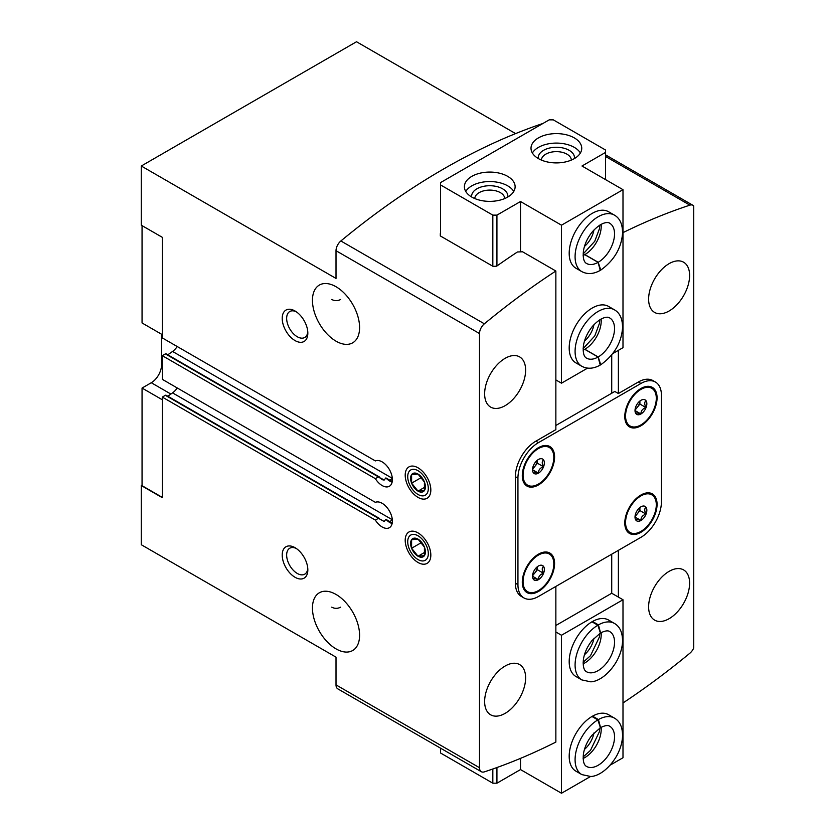 <?xml version="1.0" encoding="UTF-8"?>
<svg xmlns="http://www.w3.org/2000/svg" width="835" height="835" viewBox="0 0 835 835"><rect width="100%" height="100%" fill="white"/><g stroke="black" fill="none" stroke-linecap="round" stroke-linejoin="round"><path stroke-width="1.25" d="M635.811 406.687A8.371 4.833 -60 0 1 640.936 400.309A8.371 4.833 -60 0 1 643.044 399.537A8.371 4.833 -60 0 1 646.05 400.769C644.296 402.032 644.296 404.307 646.05 407.605C642.585 408.701 640.883 410.83 640.936 413.972C637.46 412.803 635.759 412.657 635.811 413.523A8.371 4.833 -60 0 1 635.404 412.772A8.371 4.833 -60 0 1 635.811 406.687M646.05 400.769A8.371 4.833 -60 0 1 646.05 407.605A8.371 4.833 -60 0 1 640.936 413.972A8.371 4.833 -60 0 1 635.811 413.523M533.314 465.857A8.371 4.833 -60 0 1 538.439 459.48A8.371 4.833 -60 0 1 540.548 458.718A8.371 4.833 -60 0 1 543.564 459.939C541.811 461.202 541.811 463.477 543.564 466.775C540.099 467.882 538.387 470.001 538.439 473.153C534.974 471.984 533.262 471.827 533.314 472.693A8.371 4.833 -60 0 1 532.907 471.942A8.371 4.833 -60 0 1 533.314 465.857M543.564 459.939A8.371 4.833 -60 0 1 543.564 466.775A8.371 4.833 -60 0 1 538.439 473.153A8.371 4.833 -60 0 1 533.314 472.693M635.811 513.201A8.371 4.833 -60 0 1 640.936 506.824A8.371 4.833 -60 0 1 643.044 506.052A8.371 4.833 -60 0 1 646.05 507.283C644.296 508.536 644.296 510.822 646.05 514.11C642.585 515.216 640.883 517.345 640.936 520.487C637.46 519.318 635.759 519.172 635.811 520.028A8.371 4.833 -60 0 1 635.404 519.286A8.371 4.833 -60 0 1 635.811 513.201M646.05 507.283A8.371 4.833 -60 0 1 646.05 514.11A8.371 4.833 -60 0 1 640.936 520.487A8.371 4.833 -60 0 1 635.811 520.028M533.314 572.372A8.371 4.833 -60 0 1 538.439 565.994A8.371 4.833 -60 0 1 540.548 565.222A8.371 4.833 -60 0 1 543.564 566.454C541.811 567.716 541.811 569.992 543.564 573.29C540.099 574.386 538.387 576.515 538.439 579.657C534.974 578.488 533.262 578.342 533.314 579.208A8.371 4.833 -60 0 1 532.907 578.457A8.371 4.833 -60 0 1 533.314 572.372M543.564 566.454A8.371 4.833 -60 0 1 543.564 573.29A8.371 4.833 -60 0 1 538.439 579.657A8.371 4.833 -60 0 1 533.314 579.208M336.014 341.16A33.337 19.247 -120 0 0 352.683 342.82A33.337 19.247 -120 0 0 352.683 304.326A33.337 19.247 -120 0 0 319.356 285.069A33.337 19.247 -120 0 0 314.242 311.789A33.337 19.247 -120 0 0 336.014 341.16M340.67 299.473C337.601 301.038 334.616 301.028 331.725 299.452M336.014 648.868A33.337 19.247 -120 0 0 352.683 650.517A33.337 19.247 -120 0 0 352.683 612.024A33.337 19.247 -120 0 0 319.356 592.777A33.337 19.247 -120 0 0 314.242 619.486A33.337 19.247 -120 0 0 336.014 648.868M340.67 607.17C337.601 608.736 334.616 608.736 331.725 607.149M162.293 397.084L375.364 520.101L378.432 518.326L165.372 395.31L162.293 397.084L162.293 497.681L141.282 485.552L142.054 485.104M392.126 523.555A14.498 8.371 60 0 1 385.874 519.328L384.163 521.489L378.432 518.326M379.518 518.462L166.092 395.237A1.451 0.835 120 0 0 165.372 395.31M385.874 519.328L389.83 521.614A13.37 7.724 60 0 0 392.283 522.658M392.335 519.767L172.553 392.878L167.814 396.228M375.364 520.101A14.498 8.371 60 0 0 389.392 527.689A14.498 8.371 60 0 0 389.611 511.344A14.498 8.371 60 0 0 375.364 502.346L162.293 379.33L162.293 355.668L375.364 478.674L378.432 476.9L165.372 353.883L162.293 355.668M375.364 478.674A14.498 8.371 60 0 0 389.392 486.262A14.498 8.371 60 0 0 389.611 469.928A14.498 8.371 60 0 0 375.364 460.92L162.293 337.914L162.293 237.317L141.282 225.189L141.282 166.008L336.014 278.441L336.014 250.709A8.694 5.02 120 0 1 340.868 240.971A688.489 397.502 120 0 1 543 123.434M392.126 482.139A14.498 8.371 60 0 1 385.874 477.912L384.163 480.062L380.635 478.027M385.874 477.912L389.83 480.198L392.335 478.413M392.335 478.34L172.553 351.452L167.814 354.802M378.432 476.9L382.545 479.77L384.163 480.062M379.518 477.036L166.092 353.821A1.451 0.835 120 0 0 165.372 353.883M162.293 497.389L142.054 485.699L142.054 388.066L151.281 382.733A14.498 8.371 120 0 0 161.531 364.989L161.531 334.209M172.553 392.878A13.047 7.536 120 0 0 177.229 387.951M172.553 351.452A13.047 7.536 120 0 0 177.229 346.535M515.602 133.6L356.514 41.75L141.282 166.008M418.011 562.477A18.119 10.458 -120 0 0 430.829 555.077A18.119 10.458 -120 0 0 418.011 532.887A18.119 10.458 -120 0 0 405.205 540.287A18.119 10.458 -120 0 0 418.011 562.477M418.011 497.378A18.119 10.458 -120 0 0 430.829 489.988A18.119 10.458 -120 0 0 418.011 467.798A18.119 10.458 -120 0 0 405.205 475.188A18.119 10.458 -120 0 0 418.011 497.378M295.026 340.576A18.119 10.458 -120 0 0 307.833 333.175A18.119 10.458 -120 0 0 295.026 310.985A18.119 10.458 -120 0 0 282.209 318.386A18.119 10.458 -120 0 0 295.026 340.576M295.026 577.267A18.119 10.458 -120 0 0 307.833 569.867A18.119 10.458 -120 0 0 295.026 547.677A18.119 10.458 -120 0 0 282.209 555.077A18.119 10.458 -120 0 0 295.026 577.267M141.282 485.552L141.282 544.723L336.014 657.155L336.014 684.888A8.694 5.02 120 0 0 337.82 688.865L481.304 771.707A8.694 5.02 120 0 0 484.363 771.864A688.489 397.502 120 0 0 555.859 742.085L555.859 586.441M538.439 442.644A28.985 16.742 120 0 0 517.94 478.152L517.94 584.667A28.985 16.742 120 0 0 523.942 597.933A28.985 16.742 120 0 0 538.439 596.493L640.936 537.322A28.985 16.742 120 0 0 661.424 501.825L661.424 395.31A28.985 16.742 120 0 0 655.423 382.033A28.985 16.742 120 0 0 640.936 383.474L538.439 442.644L535.882 441.172L555.859 429.628L555.859 271.02A688.489 397.502 120 0 0 484.363 323.813A8.694 5.02 120 0 0 479.509 333.551L479.509 767.72A8.694 5.02 120 0 0 481.304 771.707M622.993 232.631A688.489 397.502 120 0 1 689.887 205.149A8.694 5.02 120 0 1 692.935 205.306A8.694 5.02 120 0 1 693.718 205.953L693.718 647.981A8.694 5.02 120 0 1 689.887 653.2A688.489 397.502 120 0 1 622.993 702.966M505.133 405.664A28.985 16.742 -60 0 1 490.636 407.094A28.985 16.742 -60 0 1 490.636 373.621A28.985 16.742 -60 0 1 519.62 356.889A28.985 16.742 -60 0 1 524.067 380.113A28.985 16.742 -60 0 1 505.133 405.664M505.133 713.361A28.985 16.742 -60 0 1 490.636 714.802A28.985 16.742 -60 0 1 490.636 681.329A28.985 16.742 -60 0 1 519.62 664.587A28.985 16.742 -60 0 1 524.067 687.821A28.985 16.742 -60 0 1 505.133 713.361M535.882 441.172A28.985 16.742 120 0 0 515.383 476.67L515.383 583.185A28.985 16.742 120 0 0 521.384 596.451L523.942 597.933M669.117 310.985A28.985 16.742 -60 0 1 654.619 312.426A28.985 16.742 -60 0 1 654.619 278.953A28.985 16.742 -60 0 1 683.615 262.211A28.985 16.742 -60 0 1 688.05 285.445A28.985 16.742 -60 0 1 669.117 310.985M669.117 618.693A28.985 16.742 -60 0 1 654.619 620.123A28.985 16.742 -60 0 1 654.619 586.65A28.985 16.742 -60 0 1 683.615 569.919A28.985 16.742 -60 0 1 688.05 593.142A28.985 16.742 -60 0 1 669.117 618.693M618.38 350.335L618.38 393.536L638.368 381.992A28.985 16.742 120 0 1 652.866 380.562L655.423 382.033M618.38 550.338L618.38 597.088M555.859 271.02L522.553 251.784L517.429 251.982A688.489 397.502 -60 0 0 496.679 266.156L493.088 266.396L440.306 235.919L440.306 233.612L440.306 235.919M555.859 425.485L614.8 391.458L618.38 393.536M538.439 591.472A22.827 13.183 -60 0 1 527.021 592.599A22.827 13.183 -60 0 1 527.021 566.234A22.827 13.183 -60 0 1 549.858 553.062A22.827 13.183 -60 0 1 553.354 571.349A22.827 13.183 -60 0 1 538.439 591.472M640.936 532.292A22.827 13.183 -60 0 1 629.517 533.429A22.827 13.183 -60 0 1 629.517 507.064A22.827 13.183 -60 0 1 652.344 493.882A22.827 13.183 -60 0 1 655.84 512.179A22.827 13.183 -60 0 1 640.936 532.292M640.936 425.787A22.827 13.183 -60 0 1 629.517 426.915A22.827 13.183 -60 0 1 629.517 400.549A22.827 13.183 -60 0 1 652.344 387.377A22.827 13.183 -60 0 1 655.84 405.664A22.827 13.183 -60 0 1 640.936 425.787M538.439 484.958A22.827 13.183 -60 0 1 527.021 486.085A22.827 13.183 -60 0 1 527.021 459.73A22.827 13.183 -60 0 1 549.858 446.548A22.827 13.183 -60 0 1 553.354 464.834A22.827 13.183 -60 0 1 538.439 484.958M142.054 225.627L142.054 322.968L162.293 334.658M162.293 399.746L142.054 388.066M392.283 481.242A13.37 7.724 60 0 1 389.83 480.198M296.185 548.418A14.978 8.653 -120 0 0 289.755 548.219A14.978 8.653 -120 0 0 287.459 560.222A14.978 8.653 -120 0 0 297.239 573.426A14.978 8.653 -120 0 0 304.733 574.167A14.978 8.653 -120 0 0 307.781 568.499M296.185 311.716A14.978 8.653 -120 0 0 289.755 311.528A14.978 8.653 -120 0 0 287.459 323.531A14.978 8.653 -120 0 0 297.239 336.735A14.978 8.653 -120 0 0 304.733 337.476A14.978 8.653 -120 0 0 307.781 331.808M534.4 485.772A22.827 13.183 -60 0 1 526.52 485.772M549.326 446.266A22.827 13.183 -60 0 1 553.271 453.092M636.886 426.601A22.827 13.183 -60 0 1 629.016 426.601M651.822 387.096A22.827 13.183 -60 0 1 655.767 393.911M538.439 484.07A21.741 12.556 -60 0 1 527.574 485.145A21.741 12.556 -60 0 1 527.563 460.043A21.741 12.556 -60 0 1 549.315 447.487A21.741 12.556 -60 0 1 552.645 464.907A21.741 12.556 -60 0 1 538.439 484.07M527.574 485.145L526.541 484.55A21.741 12.556 -60 0 1 522.585 478.956M541.456 446.266A21.741 12.556 -60 0 1 548.282 446.892L549.315 447.487M640.936 424.9A21.741 12.556 -60 0 1 630.06 425.975A21.741 12.556 -60 0 1 630.06 400.863A21.741 12.556 -60 0 1 651.801 388.317A21.741 12.556 -60 0 1 655.131 405.737A21.741 12.556 -60 0 1 640.936 424.9M630.06 425.975L629.037 425.38A21.741 12.556 -60 0 1 625.071 419.775M643.942 387.096A21.741 12.556 -60 0 1 650.778 387.722L651.801 388.317M636.886 533.116A22.827 13.183 -60 0 1 629.016 533.106M651.822 493.61A22.827 13.183 -60 0 1 655.767 500.426M534.4 592.286A22.827 13.183 -60 0 1 526.52 592.286M549.326 552.78A22.827 13.183 -60 0 1 553.271 559.596M538.439 590.585A21.741 12.556 -60 0 1 527.574 591.66A21.741 12.556 -60 0 1 527.563 566.547A21.741 12.556 -60 0 1 549.315 554.002A21.741 12.556 -60 0 1 552.645 571.422A21.741 12.556 -60 0 1 538.439 590.585M527.574 591.66L526.541 591.065A21.741 12.556 -60 0 1 522.585 585.46M541.456 552.78A21.741 12.556 -60 0 1 548.282 553.407L549.315 554.002M640.936 531.404A21.741 12.556 -60 0 1 630.06 532.48A21.741 12.556 -60 0 1 630.06 507.377A21.741 12.556 -60 0 1 651.801 494.831A21.741 12.556 -60 0 1 655.131 512.252A21.741 12.556 -60 0 1 640.936 531.404M630.06 532.48L629.037 531.895A21.741 12.556 -60 0 1 625.071 526.29M643.942 493.6A21.741 12.556 -60 0 1 650.778 494.236L651.801 494.831M537.406 566.694A7.244 4.185 -60 0 1 534.849 572.925L537.416 569.731L537.416 566.694M532.532 575.806L534.849 572.925A7.244 4.185 -60 0 1 532.615 575.002M537.416 569.731L543.564 573.29M532.521 576.244L538.439 579.657M639.892 507.523A7.244 4.185 -60 0 1 637.345 513.755L639.902 510.561L639.902 507.513M635.028 516.635L637.345 513.755A7.244 4.185 -60 0 1 635.101 515.821M639.902 510.561L646.05 514.11M635.017 517.074L640.936 520.487M537.406 460.189A7.244 4.185 -60 0 1 534.849 466.41L537.416 463.227L537.416 460.179M532.532 469.291L534.849 466.41A7.244 4.185 -60 0 1 532.615 468.487M537.416 463.227L543.564 466.775M532.521 469.729L538.439 473.153M639.892 401.009A7.244 4.185 -60 0 1 637.345 407.24L639.902 404.046L639.902 401.009M635.028 410.121L637.345 407.24A7.244 4.185 -60 0 1 635.101 409.317M639.902 404.046L646.05 407.605M635.017 410.559L640.936 413.972M440.556 184.942L492.827 215.127L496.929 215.127L520.508 201.517L561.496 225.189L622.993 189.681L581.995 166.008L605.573 152.398L605.573 150.039L553.302 119.854L549.2 119.854L440.556 182.583L440.556 236.065M561.496 225.189L561.496 383.181L555.859 379.925M520.508 201.517L520.508 251.867M614.445 309.816A32.617 18.829 -60 0 0 581.838 328.646A32.617 18.829 -60 0 0 581.838 366.304L575.941 362.901A32.617 18.829 -60 0 1 569.188 347.965A32.617 18.829 -60 0 1 583.425 315.15A32.617 18.829 -60 0 1 608.558 306.414L614.445 309.816C619.956 312.989 622.659 319.095 622.545 328.113C621.313 342.976 614.049 355.188 600.762 364.77L598.194 356.962L584.865 349.27A23.192 13.391 -60 0 0 601.127 319.001M614.445 215.138A32.617 18.829 -60 0 0 581.838 233.967A32.617 18.829 -60 0 0 581.838 271.625L575.941 268.223A32.617 18.829 -60 0 1 569.188 253.287A32.617 18.829 -60 0 1 583.425 220.471A32.617 18.829 -60 0 1 608.558 211.735L614.445 215.138C619.956 218.311 622.659 224.417 622.545 233.435C621.313 248.298 614.049 260.51 600.762 270.091L598.194 262.284L584.865 254.591A23.192 13.391 -60 0 0 601.127 224.323M622.993 189.681L622.993 347.673L612.848 353.539M587.537 368.141L561.496 383.181M611.721 393.233L611.721 354.99M605.573 152.398L605.573 179.619M492.827 215.127L492.827 266.24M496.929 215.127L496.929 265.979M538.439 158.619A25.363 14.644 0 0 0 566.078 161.792A25.363 14.644 0 0 0 581.745 148.265A25.363 14.644 0 0 0 556.371 133.61A25.363 14.644 0 0 0 531.008 148.265A25.363 14.644 0 0 0 538.439 158.619M471.817 197.081A25.363 14.644 0 0 0 499.466 200.254A25.363 14.644 0 0 0 515.122 186.727A25.363 14.644 0 0 0 489.759 172.073A25.363 14.644 0 0 0 464.396 186.727A25.363 14.644 0 0 0 471.817 197.081M593.946 230.001A18.119 10.458 -60 0 1 584.458 246.44M593.946 324.669A18.119 10.458 -60 0 1 584.458 341.118M504.737 198.542A14.978 8.653 0 0 0 489.759 190.098A14.978 8.653 0 0 0 474.781 198.542M507.816 197.008A18.119 10.458 0 0 0 489.759 185.725A18.119 10.458 0 0 0 471.692 197.008M513.755 191.455A25.363 14.644 0 0 0 489.759 181.55A25.363 14.644 0 0 0 465.753 191.455M571.349 160.08A14.978 8.653 0 0 0 556.371 151.636A14.978 8.653 0 0 0 541.404 160.08M574.438 158.546A18.119 10.458 0 0 0 556.371 147.263A18.119 10.458 0 0 0 538.314 158.546M580.377 152.993A25.363 14.644 0 0 0 556.371 143.088A25.363 14.644 0 0 0 532.375 152.993M581.838 366.304C587.454 369.216 593.591 368.809 600.229 365.072L598.09 357.025L584.761 349.333A23.192 13.391 -60 0 1 583.133 350.168M581.838 271.625C587.454 274.538 593.591 274.13 600.229 270.394L598.09 262.347L584.761 254.654A23.192 13.391 -60 0 1 583.133 255.5M610.124 765.173L622.993 757.742L622.993 599.749L611.721 593.247L611.721 554.19M581.838 679.92L575.941 676.517A32.617 18.829 -60 0 1 575.941 638.859A32.617 18.829 -60 0 1 608.558 620.029L614.445 623.432C619.956 626.615 622.659 632.711 622.545 641.739C622.179 648.44 620.092 655.141 616.303 661.863C607.515 676.496 596.607 681.83 590.637 681.809L581.838 679.92A32.617 18.829 -60 0 1 576.787 653.972A32.617 18.829 -60 0 1 597.86 625.217L591.963 621.814M581.838 774.598L575.941 771.196A32.617 18.829 -60 0 1 575.941 733.537A32.617 18.829 -60 0 1 608.558 714.708L614.445 718.11C619.956 721.283 622.659 727.389 622.545 736.407C622.179 743.119 620.092 749.82 616.303 756.541C607.515 771.175 596.607 776.508 590.637 776.487L581.838 774.598A32.617 18.829 -60 0 1 576.787 748.651A32.617 18.829 -60 0 1 597.86 719.895L591.963 716.493M590.522 776.498L561.496 793.25L561.496 635.258L622.993 599.749M561.496 793.25L520.508 769.578L520.508 758.378M555.859 632.001L561.496 635.258M520.508 769.578L496.929 783.188L492.827 783.188L492.827 768.993M496.929 783.188L496.929 767.542M492.827 783.188L440.556 753.013L440.556 748.181M555.859 625.488L611.721 593.247M593.946 732.973A18.119 10.458 -60 0 1 584.458 749.413M593.946 638.295A18.119 10.458 -60 0 1 584.458 654.734M597.86 625.217L600.417 633.024L591.963 640.581C587.475 646.311 584.646 652.396 583.498 658.815C582.256 669.576 585.742 671.33 586.546 671.758A23.192 13.391 -60 0 0 609.738 658.377A23.192 13.391 -60 0 0 609.738 631.594C608.11 630.3 605.062 630.738 600.574 632.93L598.424 624.883L592.526 621.48M597.86 719.895L600.417 727.702L591.963 735.259C587.475 740.989 584.646 747.064 583.498 753.494C582.256 764.255 585.742 766.008 586.546 766.436A23.192 13.391 -60 0 0 609.738 753.045A23.192 13.391 -60 0 0 609.738 726.273C608.11 724.968 605.062 725.417 600.574 727.609L598.424 719.561L592.526 716.159M424.42 482.014A10.458 6.043 -120 0 0 418.011 474.05A10.458 6.043 -120 0 0 411.603 474.624A10.458 6.043 -120 0 0 411.603 483.162A10.458 6.043 -120 0 0 418.011 491.126A10.458 6.043 -120 0 0 424.42 490.562A10.458 6.043 -120 0 0 424.42 482.014L418.011 474.05L411.603 474.624L411.603 483.162L418.011 491.126L424.42 490.562L424.42 482.014M428.313 488.538A14.56 8.413 -120 0 0 412.866 469.322A14.56 8.413 -120 0 0 412.866 489.915A14.56 8.413 -120 0 0 428.313 488.538M424.942 487.129L418.011 491.126M421.508 477.443L411.603 483.162M424.42 547.102A10.458 6.043 -120 0 0 418.011 539.139A10.458 6.043 -120 0 0 411.603 539.713A10.458 6.043 -120 0 0 411.603 548.251A10.458 6.043 -120 0 0 418.011 556.225A10.458 6.043 -120 0 0 424.42 555.651A10.458 6.043 -120 0 0 424.42 547.102L418.011 539.139L411.603 539.713L411.603 548.251L418.011 556.225L424.42 555.651L424.42 547.102M428.313 553.626A14.56 8.413 -120 0 0 412.866 534.41A14.56 8.413 -120 0 0 412.866 555.004A14.56 8.413 -120 0 0 428.313 553.626M424.942 552.217L418.011 556.225M421.508 542.541L411.603 548.251M384.163 521.489L380.635 519.453M392.335 519.84L389.83 521.614M479.509 767.72L336.014 684.888M479.509 333.551L336.014 250.709M689.887 205.149L605.573 156.469M484.363 323.813L340.868 240.971M640.936 383.474L638.368 381.992M517.94 478.152L515.383 476.67M517.94 584.667L515.383 583.185M162.293 365.427L161.531 364.989M170.883 394.057L151.281 382.733M598.09 357.025A23.192 13.391 -60 0 1 586.546 358.142C585.742 357.704 582.256 355.961 583.498 345.199C584.709 338.499 587.694 332.226 592.443 326.37C602.463 315.327 608.934 316.893 609.738 317.978A23.192 13.391 -60 0 1 613.297 336.526A23.192 13.391 -60 0 1 598.194 356.962M598.09 262.347A23.192 13.391 -60 0 1 586.546 263.463C585.742 263.035 582.256 261.282 583.498 250.521C584.709 243.82 587.694 237.547 592.443 231.692C602.463 220.649 608.934 222.225 609.738 223.3A23.192 13.391 -60 0 1 613.297 241.847A23.192 13.391 -60 0 1 598.194 262.284M598.424 624.883A32.617 18.829 -60 0 1 614.445 623.432M601.127 632.627A23.192 13.391 -60 0 1 583.133 663.794M598.424 719.561A32.617 18.829 -60 0 1 614.445 718.11M601.127 727.306A23.192 13.391 -60 0 1 583.133 758.472M692.935 205.306L605.573 154.872M583.133 348.665L594.76 335.941L599.436 323.406L599.822 319.763M583.133 253.986L594.76 241.263L599.436 228.727L599.822 225.085M599.822 633.379L599.467 636.844L590.512 655.673L583.133 662.28M599.822 728.057L599.467 731.523L590.512 750.352L583.133 756.959"/></g></svg>
